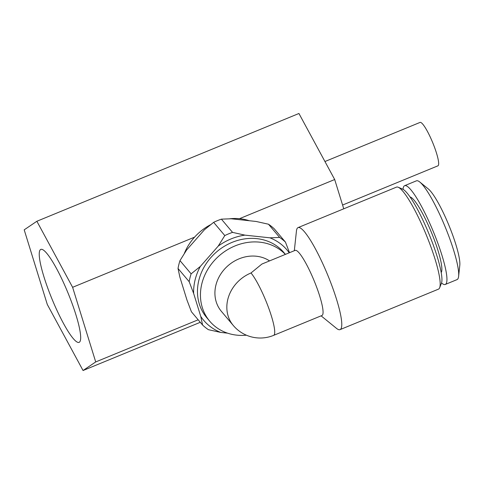 <?xml version="1.0" encoding="UTF-8"?>
<svg xmlns="http://www.w3.org/2000/svg" width="484" height="484" viewBox="0 0 484 484"><rect width="100%" height="100%" fill="white"/><g stroke="black" fill="none" stroke-linecap="round" stroke-linejoin="round"><path stroke-width="0.73" d="M410.117 197.006A41.08 6.988 67.6 0 1 437.996 250.537A41.08 6.988 67.6 0 1 441.184 272.553M403.027 189.341A53.403 9.087 67.6 0 1 404.648 185.674A53.403 9.087 67.6 0 1 441.904 255.177A53.403 9.087 67.6 0 1 445.268 284.453A53.403 9.087 67.6 0 1 441.541 282.983M404.648 185.674L416.415 180.834A53.403 9.087 67.6 0 1 419.852 182.063A53.403 9.087 67.6 0 1 453.671 250.337A53.403 9.087 67.6 0 1 458.62 276.322A53.403 9.087 67.6 0 1 457.035 279.613L445.268 284.453M419.852 182.063L428.413 189.026A43.239 7.357 67.6 0 1 455.795 244.311A43.239 7.357 67.6 0 1 459.8 265.347L458.62 276.322M251.002 272.976L261.886 264.052L295.167 250.367A35.211 5.989 67.6 0 1 319.736 296.19A35.211 5.989 67.6 0 1 321.957 315.495L273.623 335.37A35.211 5.989 67.6 0 0 271.403 316.07A35.211 5.989 67.6 0 0 251.002 272.976A35.211 30.643 139.9 0 0 233.3 325.496A35.211 35.211 0 0 0 273.623 335.37M294.32 250.712L296.444 230.995A55.164 9.384 67.6 0 1 298.077 227.595A55.164 9.384 67.6 0 1 336.568 299.39A55.164 9.384 67.6 0 1 340.04 329.628A55.164 9.384 67.6 0 1 336.489 328.364L321.104 315.84M298.077 227.595L396.493 187.12A55.164 9.384 67.6 0 1 398.302 187.272A55.164 9.384 67.6 0 1 434.977 258.916A55.164 9.384 67.6 0 1 439.635 287.78A55.164 9.384 67.6 0 1 438.45 289.16L340.04 329.628M398.302 187.272L402.736 189.202A51.643 8.785 67.6 0 1 437.07 256.272A51.643 8.785 67.6 0 1 441.426 283.291L439.635 287.78M249.308 220.734A50.469 43.923 139.9 0 0 229.7 218.78M285.421 254.372L283.926 252.606A50.469 43.923 139.9 0 0 232.102 242.369A50.469 43.923 139.9 0 0 206.735 317.643L209.717 321.182A50.469 43.923 139.9 0 0 246.417 335.194M285.348 254.403A50.469 43.923 139.9 0 0 235.079 245.902A50.469 43.923 139.9 0 0 209.717 321.182M269.546 260.9A35.211 30.643 139.9 0 0 239.084 258.831A35.211 30.643 139.9 0 0 221.382 311.351L233.3 325.496M289.214 252.811A54.535 47.462 139.9 0 0 269.909 237.819L279.637 237.444L268.487 224.219L256.133 221.466L231.128 218.774L221.406 219.149L232.55 232.381L244.91 235.133A54.535 47.462 139.9 0 0 231.037 238.927A54.535 47.462 139.9 0 0 218.217 246.108L224.794 235.569L213.65 222.344L204.436 229.755L186.552 250.077L179.975 260.616L191.119 273.847L200.334 266.436A54.535 47.462 139.9 0 0 193.636 293.413L189.171 281.688L178.027 268.457L179.854 277.054L186.975 300.074L191.44 311.799L202.584 325.024A58.685 51.074 139.9 0 0 208.392 329.677L220.752 332.429L227.571 333.161M232.55 232.381A58.685 51.074 139.9 0 0 228.629 233.845A58.685 51.074 139.9 0 0 224.794 235.569M191.119 273.847A58.685 51.074 139.9 0 0 189.171 281.688M268.487 224.219A58.685 51.074 139.9 0 1 274.295 228.865L285.445 242.097L289.499 252.696M285.445 242.097A58.685 51.074 139.9 0 0 279.637 237.444M221.406 219.149A58.685 51.074 139.9 0 0 213.65 222.344M179.975 260.616A58.685 51.074 139.9 0 0 178.027 268.457M218.217 246.108L200.334 266.436M193.636 293.413L200.757 316.427A54.535 47.462 139.9 0 0 220.752 332.429M269.909 237.819L244.91 235.133M202.584 325.024L200.757 316.427M210.395 224.8A50.469 43.923 139.9 0 0 184.356 253.38M342.581 205.041L437.923 165.831A23.474 3.993 -112.4 0 0 438.044 165.764A23.474 3.993 -112.4 0 0 432.527 142.217A23.474 3.993 -112.4 0 0 420.064 122.41L324.945 161.529M67.185 290.987A50.269 8.549 67.6 0 1 79.073 342.376A50.269 8.549 67.6 0 1 52.732 300.782A50.269 8.549 67.6 0 1 40.837 249.393A50.269 8.549 67.6 0 1 67.185 290.987M72.618 287.302L95.711 361.935L83.048 370.514L47.293 304.466L24.2 229.833L36.869 221.261L72.618 287.302L194.568 237.154M198.174 319.797L95.711 361.935M36.869 221.261L298.937 113.486L334.692 179.528L343.749 208.81M334.692 179.528L239.477 218.683M200.285 322.302L83.048 370.514"/></g></svg>

